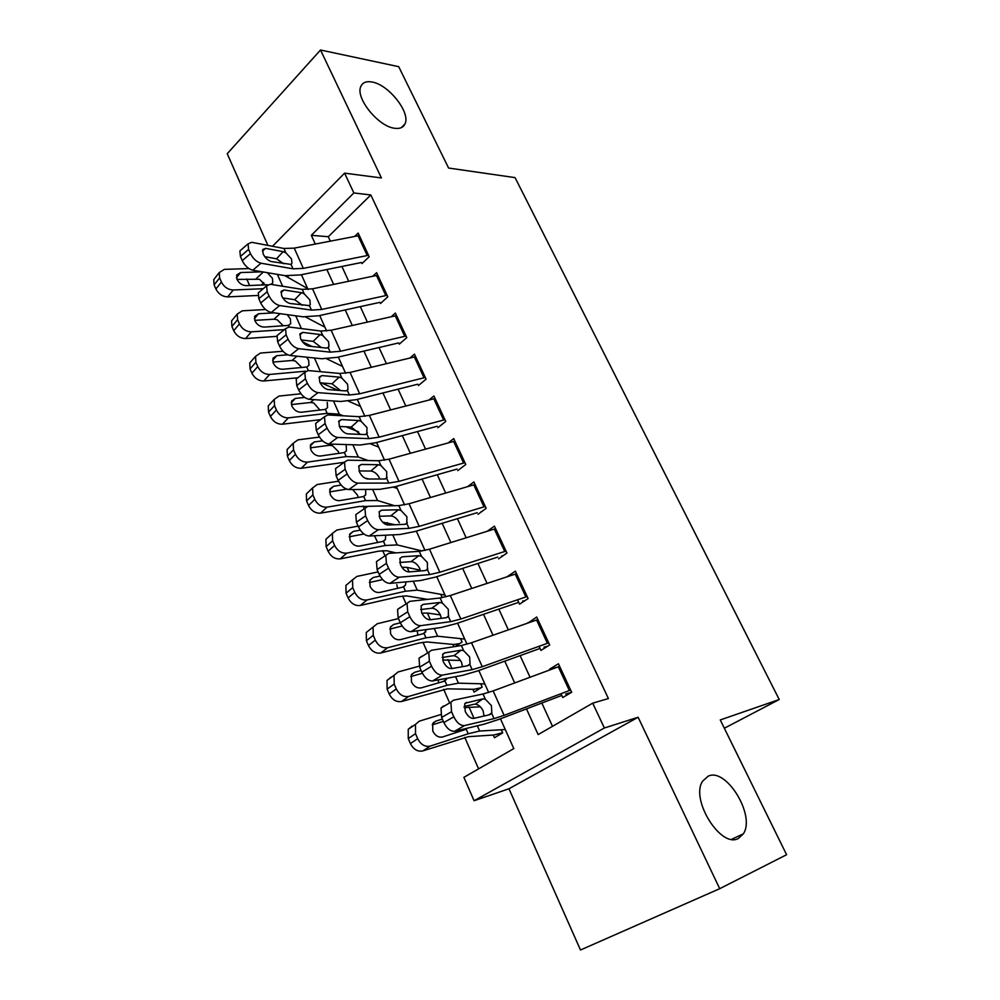 <?xml version="1.0" encoding="UTF-8"?>
<svg xmlns="http://www.w3.org/2000/svg" width="1000" height="1000" viewBox="0 0 1000 1000"><rect width="100%" height="100%" fill="white"/><g stroke="black" fill="none" stroke-linecap="round" stroke-linejoin="round"><path stroke-width="1.5" d="M394.438 128.238C378.062 126.4 354.888 97.425 360.925 86.287C362.75 82.425 366.45 81 372.062 82.025C388.725 84.588 410.913 112.875 404.963 123.95C403.25 127.587 399.738 129.025 394.438 128.238M738.413 838.425C720.825 848.775 689.975 799.075 702.663 781.112L708.25 776.137C726.25 767.262 755.875 815.725 743.312 833.875L738.413 838.425M249.6 285.525L246.762 279.025M724.338 728.238L779.225 699.525L515.062 177.625L448.6 168.038L398.7 66.675L320.513 50L227.225 153.725L267.9 245.4M638.112 717.25L508.963 788.763L580.487 950L719.712 888.688L638.112 717.25L604.362 728L474.075 800.738L463.888 777.337L513.8 748.6L500.462 718.812M508.963 788.763L474.075 800.738M363.125 506.037L364.288 508.7M382.688 550.575L385 555.85M402.625 595.95L406.125 603.925M422.938 642.2L427.663 652.95M443.65 689.325L449.637 702.95M464.75 737.375L478.6 768.875M779.225 699.525L720.263 719.95L786.6 854.725L719.712 888.688M361.975 263.575L369.188 256.762L358.162 233.05L354.675 236.425M380.462 303.512L387.812 296.825L376.6 272.7L372.825 276.212M399.263 344.175L406.788 337.612L395.363 313.062L391.262 316.725M418.413 385.562L426.087 379.15L414.462 354.137L409.963 358M437.912 427.7L445.75 421.425L433.913 395.962L428.95 400.05M457.762 470.613L465.775 464.487L453.713 438.562L448.175 442.912M477.987 514.312L486.163 508.35L473.888 481.938L467.638 486.625M498.587 558.837L506.938 553.038L494.425 526.125L487.275 531.237M517.525 599.775L519.562 604.188L528.112 598.562L515.363 571.15L507.013 576.812M539.05 646.287L540.95 650.413L549.688 644.963L536.688 617.025L528.237 622.925M493.237 735.013L494.45 737.738L502.688 732.875L501.3 729.762M472.875 689.3L474.113 692.075L482.188 687.05L480.725 683.775M452.887 644.412L453.913 646.712M377.388 474.825L378.013 475.6M358.162 431.662L359.35 434.338M288.363 276.012L287.312 277.038M455.312 646.488L462.062 642.05L460.525 638.625M442.212 597.675L440.7 594.3M526.475 708.9L538.15 734.587L592.725 703.162L608.4 698.538L370.812 194.95L328.3 236.737L330.325 241.15M341.925 266.475L348.688 281.25M360.312 306.65L367.388 322.088M379.038 347.537L386.425 363.663M398.1 389.162L405.812 406M417.512 431.55L425.562 449.125M437.275 474.712L445.675 493.05M457.413 518.675L466.175 537.8M477.925 563.475L487.05 583.4M498.825 609.113L508.338 629.875M520.125 655.625L530.037 677.262M541.838 703.037L552.5 726.325M560.988 693.713L562.75 697.513L571.675 692.262L558.438 663.775L549.625 669.15L549.963 669.887M272.488 246.275L344.588 173.15L381.425 177.95L320.513 50M344.588 173.15L353.862 192.963L311.325 235.3L315.3 244.05M370.812 194.95L353.862 192.963M592.725 703.162L604.362 728M263.762 282.638L261.363 285.038M488.65 692.463L478.812 670.525M467.013 644.2L457.587 623.162M445.8 596.862L436.775 576.712M425 550.438L416.337 531.125M404.575 504.888L396.3 486.4M384.55 460.188L376.613 442.488M364.888 416.325L357.3 399.387M345.6 373.275L338.338 357.075M326.65 331L319.713 315.525M308.05 289.5L301.425 274.713M326.875 269.538L333.638 284.4M345.238 309.95L352.287 325.487M363.925 351.075L371.3 367.312M382.95 392.962L390.65 409.913M402.325 435.613L410.363 453.3M422.062 479.05L430.438 497.5M442.163 523.3L450.9 542.537M462.65 568.387L471.763 588.45M483.512 614.325L493.013 635.237M504.787 661.162L514.688 682.938M328.3 236.737L311.325 235.3M557.225 667.2L549.625 669.15M531.062 621.938L528.075 622.575M570.65 690.037L504.113 715.35L494.025 718.612L464.6 725.562L454.65 731.237C450.538 731.538 446.938 728.65 443.85 722.55L453.8 716.812C456.912 722.938 460.513 725.85 464.6 725.562M561.788 695.438L499.338 719.237L484.225 724.15L454.65 731.237M565.712 694L571.45 692.4M559.612 666.325L493.137 690.913L483.038 694L453.438 700.212L450.875 702.225L451.55 711.712L453.8 716.812M484.025 716.012L483.088 710.725C480.962 706.762 478.375 704.575 475.35 704.163L482.788 698.888L465.163 703.213M451.55 711.712L441.625 717.463L443.85 722.55M441.625 717.463L441 708L443.587 705.962M464.125 706.45L474.375 704.225M482.788 698.888L485.387 699.287L491.388 705.537L491.825 712.962L489.837 714.675L473.775 718.388C470.562 718.6 467.725 716.287 465.262 711.462L464.688 703.9L466.662 702.35M440.65 714.6L419.35 721.15L415.462 724.4L415.513 733.662L408.263 738.562L408.237 729.325L412.125 726.087M480.363 706.812L464.188 707.638M504.8 729.562L479.637 731.025L468.225 733.763L430.125 746.125L422.8 750.925C417.638 751.925 413.5 749.463 410.4 743.55L408.263 738.562M502.612 732.7L494.113 734.963L468.488 736.675L422.8 750.925M410.4 743.55L417.675 738.688L415.513 733.662M417.675 738.688C420.8 744.625 424.95 747.113 430.125 746.125M468.225 733.763L466.225 729.225L442.6 736.975C438.525 737.738 435.25 735.763 432.775 731.062L432.713 723.65L435.712 721.15L442.337 719.087M443.35 721.4L432.212 724.875M548.7 642.837L482.262 666.712L472.15 669.65L442.388 675.113L432.638 680.95C428.488 681.075 424.9 678.15 421.85 672.163L431.6 666.263C434.663 672.262 438.263 675.212 442.388 675.113M540.037 648.45L477.7 670.925L462.537 675.35L432.638 680.95M543.975 647.113L547.65 646.237M537.875 619.562L471.5 642.75L461.362 645.525L431.45 650.275L428.738 652.288L429.4 661.263L431.6 666.263M462.475 666.675L461.538 662.35C459.45 658.462 456.875 656.25 453.825 655.75L461.062 650.212L444.762 652.875L442.962 653.962M429.4 661.263L419.675 667.175L421.85 672.163M419.675 667.175L419.05 658.225L421.788 656.188M442.163 657.55L452.85 655.763M461.062 650.212L463.688 650.7L469.637 656.938L470.075 663.962L467.962 665.688L451.725 668.6C448.488 668.662 445.65 666.325 443.225 661.575L442.675 654.425L444.762 652.875M527.163 596.525L460.85 619.025L450.7 621.638L420.613 625.675L411.05 631.675C406.875 631.625 403.288 628.663 400.3 622.775L409.85 616.712C412.863 622.625 416.45 625.612 420.613 625.675M518.713 602.337L456.475 623.55L441.275 627.487L411.05 631.675M522.638 601.087L524.963 600.638M516.55 573.688L450.288 595.525L440.125 597.987L409.9 601.325L407.038 603.325L407.7 611.812L409.85 616.712M441.287 618.337L440.4 614.9C438.35 611.075 435.788 608.862 432.725 608.263L431.737 608.237L439.75 602.487L423.275 604.375L421.213 605.688M407.7 611.812L398.162 617.888L400.3 622.775M398.162 617.888L397.55 609.412L400.425 607.4M420.688 609.562L431.737 608.237M439.75 602.487L442.388 603.062L448.312 609.275L448.413 616.525L446.525 617.663L430.112 619.788C426.85 619.725 424.025 617.35 421.625 612.688L421.087 605.925L423.275 604.375M506.025 551.075L439.837 572.25L429.65 574.562L399.275 577.225L389.9 583.375C385.7 583.15 382.113 580.15 379.175 574.375L388.537 568.162C391.5 573.962 395.087 576.987 399.275 577.225M497.775 557.087L435.65 577.062L420.412 580.55L389.9 583.375M501.7 555.938L503.075 555.725M495.613 528.663L429.475 549.2L419.288 551.35L388.762 553.35L385.775 555.325L386.425 563.35L388.537 568.162M420.45 570.975L419.675 568.362C417.65 564.6 415.1 562.388 412.025 561.688L411.037 561.638L418.862 555.675L402.225 556.825L399.925 558.362L402.225 556.825M386.425 563.35L377.088 569.587L379.175 574.375M377.088 569.587L376.475 561.562L379.438 559.575M399.688 562.475L411.037 561.638M418.862 555.675L421.512 556.337L427.4 562.537L427.413 569.538L425.5 570.55L408.913 571.938C405.625 571.737 402.812 569.35 400.462 564.763L399.925 558.362M485.288 506.463L419.225 526.375L409.012 528.375L378.363 529.712L369.162 536.013C364.925 535.638 361.362 532.6 358.462 526.912L367.65 520.562C370.562 526.263 374.137 529.325 378.363 529.712M477.225 512.675L415.225 531.462L399.95 534.5L369.162 536.013M481.15 511.6L481.8 511.525M475.062 484.475L409.062 503.75L398.85 505.613L368.05 506.312L364.938 508.25L365.575 515.85L367.65 520.562M399.338 522.7C397.35 519.012 394.812 516.775 391.725 516L390.725 515.913L398.363 509.762L381.575 510.2L379.062 511.938M365.575 515.85L356.413 522.225L358.462 526.912M356.413 522.225L355.812 514.625L358.562 512.7M379.15 516.275L390.725 515.913M398.363 509.762L401.025 510.5L406.875 516.688L406.812 523.45L404.875 524.35L388.137 525.025C384.825 524.7 382.013 522.275 379.7 517.775L379.175 511.7L381.575 510.2M419.263 666.15L398.113 671.963L394.062 675.263L394.175 684.013L387.125 689.15L387.038 680.438L391.087 677.138M460.45 660.413L442.638 660.013M484.338 683.875L458.438 683.162L446.9 685.325L408.675 696.438L401.55 701.488C396.375 702.337 392.262 699.85 389.212 694.05L387.125 689.15M480.988 687.788L473.787 689.312L447.438 688.85L401.55 701.488M442.887 681.612L446.512 679.362L443.825 681.35L421.238 687.85C417.15 688.487 413.9 686.5 411.45 681.888L411.35 674.887L414.487 672.337L421.125 670.487M389.212 694.05L396.287 688.925L394.175 684.013M396.287 688.925C399.363 694.762 403.488 697.275 408.675 696.438M422.388 673.288L410.775 676.538M438.462 682.887L438.363 679.875M398.475 618.587L377.287 623.725L373.088 627.075L373.25 635.325L366.4 640.713L366.262 632.487L373.088 627.075M440.4 614.913L427.388 613.05L421.875 613.2M464.237 639.025L437.638 636.2L425.975 637.825L387.65 647.725L380.712 653.025C375.538 653.725 371.45 651.225 368.45 645.512L366.4 640.713M459.7 643.6L453.812 644.5L426.788 641.938L418.975 643.062L380.712 653.025M426.45 629.538L424.05 633.462L400.275 639.675C396.2 640.212 392.95 638.2 390.55 633.663L390.412 627.05L393.663 624.462L400.325 622.825M368.45 645.512L375.325 640.15L373.25 635.325M375.325 640.15C378.35 645.888 382.463 648.413 387.65 647.725M402.125 626.025L389.8 629.087M417.887 635.175L417.325 631.5M378.1 571.912L356.875 576.425L352.537 579.8L352.738 587.6L346.062 593.212L345.887 585.45L349.712 582.2M420.288 570.188L407.175 567.413L401.85 567.238M444.5 594.975L417.225 590.125L405.45 591.213L367.038 599.963L360.288 605.487C355.1 606.05 351.037 603.538 348.088 597.925L346.062 593.212M427.512 599.375L406.525 595.913L398.638 596.675L360.288 605.487M405.975 581.888L405.363 585.3L403.575 586.938L379.738 592.438C375.65 592.863 372.413 590.837 370.05 586.375L369.875 580.125L373.237 577.513L380.012 576.062M348.088 597.925L354.775 592.337L352.738 587.6M354.775 592.337C357.75 597.975 361.838 600.513 367.038 599.963M382.612 579.612L369.288 582.513M397.65 588.413L396.775 584.637M358.113 526.125L336.85 530.037L332.375 533.425L332.625 540.8L326.138 546.625L325.913 539.288L329.35 536.163M395.075 524.75L382.663 522.15M422.212 551L397.2 544.913L385.325 545.5L346.812 553.125L340.25 558.875C335.062 559.3 331.012 556.763 328.113 551.25L326.138 546.625M395.962 552.888L386.637 550.737L378.688 551.163L340.25 558.875M385.712 535.2L385.363 539.612L383.475 541.3L359.575 546.1C355.487 546.425 352.275 544.388 349.95 540L349.75 534.087L353.212 531.462L360.288 530.138M328.113 551.25L334.613 545.438L332.625 540.8M334.613 545.438C337.55 550.975 341.613 553.538 346.812 553.125M363.963 534L349.2 536.788M377.75 542.55L374.438 535.75M464.938 462.675L399 481.35L388.775 483.075L357.85 483.137L348.825 489.562C344.562 489.038 341 485.975 338.15 480.387L347.163 473.888C350.037 479.5 353.6 482.587 357.85 483.137M457.05 469.075L395.188 486.712L379.862 489.325L348.825 489.562M454.888 441.087L389.025 459.162L378.787 460.737L347.738 460.188L344.5 462.075L345.138 469.275L347.163 473.888M379.375 477.887C377.425 474.275 374.9 472.038 371.8 471.175L370.8 471.037L378.25 464.712L361.325 464.462L358.638 466.413M345.138 469.275L336.138 475.788L338.15 480.387M336.138 475.788L335.55 468.587L338.1 466.725M359.038 470.938L370.8 471.037M378.25 464.712L380.925 465.525L386.737 471.712L386.613 478.237L384.637 479.025L367.762 479.012C364.425 478.562 361.625 476.125 359.338 471.688L358.825 465.925L361.325 464.462M338.537 481.2L317.2 484.525L312.613 487.912L312.887 494.888L306.575 500.925L306.325 493.988L309.413 491.012M368.925 479.012L364.775 478.038M396.675 488.237L393.488 487.175M394.575 505.712L377.55 500.538L365.562 500.625L326.975 507.175L320.6 513.138C315.4 513.438 311.375 510.875 308.512 505.462L306.575 500.925M367.212 506.413L359.1 506.5L320.6 513.138M365.65 489.438L365.737 494.787L363.75 496.512L339.812 500.637C335.712 500.863 332.512 498.812 330.225 494.5L330 488.9L333.562 486.275L341.125 485.075M308.512 505.462L314.85 499.438L312.887 494.888M314.85 499.438C317.725 504.888 321.775 507.463 326.975 507.175M346.637 489.15L329.538 491.912M358.188 497.575L357.45 495.075L352.85 489.787M444.95 419.688L379.15 437.175L368.9 438.612L337.725 437.45L328.888 444.012C324.6 443.338 321.05 440.25 318.238 434.75L327.062 428.125C329.9 433.65 333.45 436.763 337.725 437.45M437.25 426.262L375.513 442.788L360.163 445L328.888 444.012M435.087 398.488L369.375 415.387L359.113 416.7L327.812 414.95L324.462 416.763L325.075 423.6L327.062 428.125M359.787 433.913L351.238 427.013L358.512 420.5L341.45 419.6L338.612 421.725M325.075 423.6L316.262 430.238L318.238 434.75M316.262 430.238L315.675 423.413L318.038 421.625M339.363 426.463L351.238 427.013M358.512 420.5L361.213 421.4L366.987 427.562L366.788 433.875L364.787 434.562L347.775 433.862C344.412 433.3 341.613 430.838 339.375 426.488L338.862 421.025L341.45 419.6M319.475 437.088L297.925 439.875L293.225 443.25L293.525 449.85L287.387 456.087L287.1 449.513L289.862 446.7M378.125 446.85L370.613 443.938M368.2 460.55L358.25 456.975L346.163 456.587L307.525 462.1L301.312 468.263C296.112 468.438 292.113 465.863 289.288 460.538L287.387 456.087M344.162 462.325L301.312 468.263M346.175 445.3L346.463 450.8L344.387 452.55L320.4 456.037C316.3 456.15 313.125 454.087 310.863 449.85L310.625 444.55L314.275 441.938L322.575 440.838M289.288 460.538L295.45 454.312L293.525 449.85M295.45 454.312C298.288 459.663 302.312 462.262 307.525 462.1M338.95 453.438L338.325 451.525L332.425 445.675L329.188 445.3L310.262 447.85M425.312 377.475L359.675 393.8L349.4 394.988L318 392.65L309.312 399.325C305 398.512 301.462 395.4 298.7 389.988L307.362 383.237C310.15 388.675 313.7 391.8 318 392.65M417.8 384.212L356.2 399.675L340.825 401.475L309.312 399.325M415.637 356.662L350.062 372.425L339.787 373.475L308.275 370.562L304.812 372.312L305.413 378.8L307.362 383.237M340.462 390.538L332.038 383.787L339.15 377.113L321.962 375.588L319 377.887M305.413 378.8L296.762 385.562L298.7 389.988M296.762 385.562L296.188 379.075L298.363 377.375M320.1 382.8L332.038 383.787M339.15 377.113L341.85 378.088L347.6 384.237L348.013 389.338L347.325 390.337L345.312 390.913L328.162 389.575C324.787 388.913 321.987 386.425 319.788 382.137L319.288 376.95L321.962 375.588M300.963 393.787L279.012 396.062L274.212 399.4L274.538 405.65L268.55 412.088L268.25 405.863L270.712 403.2M359.9 406.175L348.438 401.163M343.225 415.812L339.312 414.2L327.137 413.363L288.425 417.863L282.387 424.225C277.188 424.288 273.2 421.7 270.425 416.45L268.55 412.088M320.65 419.65L282.387 424.225M358.562 431.825L345.85 426.763M327.25 402.4L327.537 407.638L325.387 409.387L301.363 412.25C297.262 412.275 294.1 410.213 291.875 406.037L291.613 401.012L295.338 398.413L304.7 397.425M270.425 416.45L276.413 410.037L274.538 405.65M276.413 410.037C279.212 415.3 283.212 417.912 288.425 417.863M320.025 410.125L313.688 402.938L310.45 402.5L291.388 404.588M406.037 336.025L340.55 351.238L330.262 352.15L298.637 348.688L290.125 355.487C285.788 354.538 282.25 351.4 279.525 346.062L288.038 339.2C290.775 344.55 294.312 347.713 298.637 348.688M398.688 342.925L337.238 357.337L321.838 358.762L290.125 355.487M396.538 315.575L331.125 330.238L320.825 331.037L289.1 327.013L285.525 328.688L286.125 334.837L288.038 339.2M321.262 347.512L313.188 341.362L320.138 334.525L302.838 332.388L299.775 334.85M286.125 334.837L277.625 341.725L279.525 346.062M277.625 341.725L277.062 335.575L279.062 333.95M301.25 339.963L313.188 341.362M320.138 334.525L322.85 335.575L328.562 341.7L328.975 346.55L328.225 347.587L326.188 348.075L308.913 346.125C305.525 345.337 302.738 342.837 300.562 338.612L300.075 333.688L302.838 332.388M283.012 351.262L260.45 353.05L255.55 356.35L255.888 362.275L250.075 368.9L249.75 362.987L251.938 360.5M341.987 366.2L326.85 358.875M318.975 371.55L310.562 370.775M305.738 371.163L269.688 374.45L263.8 381C258.612 380.95 254.638 378.338 251.912 373.188L250.075 368.9M297.85 377.775L263.8 381M338.05 390.35L321.362 382.912M306.675 357.2L308.65 360.288L308.962 365.262L306.725 367.013L282.675 369.275C278.562 369.212 275.425 367.137 273.225 363.025L272.95 358.263L276.762 355.7L287.75 354.8M251.912 373.188L257.738 366.575L255.888 362.275M257.738 366.575C260.5 371.763 264.475 374.387 269.688 374.45M301.1 366.788L295.287 360.962L292.05 360.475L272.887 362.1M387.113 295.3L321.775 309.438L311.475 310.113L279.637 305.55L271.275 312.462C266.925 311.375 263.4 308.212 260.712 302.975L269.062 295.988C271.775 301.25 275.3 304.438 279.637 305.55M379.925 302.35L318.612 315.763L303.2 316.825L271.275 312.462M377.762 275.212L312.512 288.812L302.213 289.375L270.275 284.275L266.6 285.875L267.188 291.712L269.062 295.988M302.337 305.275L294.688 299.7L301.475 292.712L284.05 289.988L280.925 292.6M267.188 291.712L258.85 298.712L260.712 302.975M258.85 298.712L258.3 292.863L260.138 291.325M282.8 297.925L294.688 299.7M301.475 292.712L304.2 293.825L309.862 299.938L310.275 304.55L309.475 305.625L290.025 303.475C286.613 302.587 283.837 300.062 281.7 295.912L281.212 291.225L284.05 289.988M265.625 309.525L242.225 310.825L237.237 314.088L237.587 319.7L231.925 326.5L231.588 320.9L233.525 318.562M324.387 326.9L305.712 317.05M284.387 329.625L251.3 331.838L245.562 338.562C240.375 338.4 236.425 335.788 233.725 330.712L231.925 326.5M276.788 336.362L245.562 338.562M312 346.475L302.525 341.825M287.2 314.637L290.4 318.925L290.712 323.65L288.4 325.412L264.325 327.088C260.212 326.938 257.087 324.85 254.925 320.812L254.638 316.288L258.525 313.75L274.15 312.85M233.725 330.712L239.412 323.925L237.587 319.7M239.412 323.925C242.125 329.025 246.088 331.662 251.3 331.838M283 325.55L277.213 319.75L273.975 319.2L254.75 320.375M368.512 255.3L303.337 268.387L293.025 268.825L261 263.212L252.787 270.225C248.412 269.025 244.9 265.837 242.262 260.675L250.45 253.588C253.113 258.762 256.625 261.975 261 263.212M361.475 262.5L300.325 274.938L284.9 275.65L252.787 270.225M359.325 235.55L294.237 248.137L283.925 248.463L251.8 242.325L248.038 243.837L248.612 249.387L250.45 253.588M283.688 263.775L276.512 258.8L283.137 251.663L265.625 248.363L262.438 251.112M248.612 249.387L240.425 256.488L242.262 260.675M240.425 256.488L239.887 250.938L241.562 249.475M264.75 256.663L276.512 258.8M283.137 251.663L285.875 252.825L291.512 258.925L291.925 263.312L291.062 264.425L271.488 261.6C268.062 260.613 265.287 258.075 263.175 253.988L262.7 249.537L265.625 248.363M248.938 268.575L224.325 269.375L219.262 272.575L219.625 277.913L214.112 284.875L213.762 279.55L215.487 277.375M307.075 288.263L284.825 275.637M263.263 288.688L233.238 290L227.662 296.9C222.463 296.625 218.538 294 215.888 289L214.112 284.875M257.95 295.462L227.662 296.9M267.312 272.675L272.462 278.3L272.775 282.8L271.388 284.175M215.888 289L221.412 282.05L219.625 277.913M221.412 282.05C224.088 287.075 228.025 289.725 233.238 290M262.2 271.812L240.6 272.562L236.663 275.05L236.95 279.35C239.088 283.325 242.2 285.425 246.3 285.663L267.488 284.775M265.138 284.875L259.462 279.262L236.975 279.4M491.65 713.288L494.025 718.612M483.038 694L485.387 699.287M493.137 690.913L504.113 715.35M558.312 666.8L569.338 690.525M479.637 731.025L477.325 725.8M474.012 718.337L468.988 706.975M435.712 721.15L433.312 722.775M469.812 664.425L472.15 669.65M461.362 645.525L463.688 650.7M471.5 642.75L482.262 666.712M536.575 620.013L547.388 643.288M448.413 616.525L450.7 621.638M440.125 597.987L442.388 603.062M450.288 595.525L460.85 619.025M515.237 574.1L525.862 596.95M427.413 569.538L429.65 574.562M419.288 551.35L421.512 556.337M429.475 549.2L439.837 572.25M494.312 529.05L504.725 551.462M406.812 523.45L409.012 528.375M398.85 505.613L401.025 510.5M409.062 503.75L419.225 526.375M473.762 484.825L483.988 506.838M446.9 685.325L444.938 680.875M458.438 683.162L455.55 676.65M451.962 668.55L447.987 659.562M414.487 672.337L411.637 674.4M425.975 637.825L424.05 633.462M437.638 636.2L434.212 628.462M430.35 619.763L427.388 613.05M393.663 624.462L390.462 626.962M405.45 591.213L403.575 586.938M417.225 590.125L413.275 581.213M409.162 571.925L407.175 567.413M373.237 577.513L369.738 580.438M385.325 545.5L383.475 541.3M397.2 544.913L392.75 534.85M388.387 525.013L387.337 522.625M353.212 531.462L349.475 534.788M386.613 478.237L388.775 483.075M378.787 460.737L380.925 465.525M389.025 459.162L399 481.35M453.6 441.425L463.638 463.025M365.562 500.625L363.75 496.512M377.55 500.538L372.612 489.387M333.562 486.275L329.637 489.988M366.788 433.875L368.9 438.612M359.113 416.7L361.213 421.4M369.375 415.387L379.15 437.175M433.787 398.8L443.65 420.012M346.163 456.587L344.387 452.55M358.25 456.975L352.85 444.762M314.275 441.938L310.225 446M329.188 445.3L330.712 444.075M347.325 390.337L349.4 394.988M339.787 373.475L341.85 378.088M350.062 372.425L359.675 393.8M414.338 356.938L424.025 377.775M327.137 413.363L325.387 409.387M339.312 414.2L333.462 400.975M295.338 398.413L291.212 402.8M310.45 402.5L313.875 399.637M328.225 347.587L330.262 352.15M320.825 331.037L322.85 335.575M331.125 330.238L340.55 351.238M395.238 315.837L404.75 336.3M308.288 370.562L306.725 367.013M320.487 371.688L314.425 358M276.762 355.7L272.587 360.375M292.05 360.475L296.975 356.2M309.475 305.625L311.475 310.113M302.213 289.375L304.2 293.825M312.512 288.812L321.775 309.438M376.475 275.45L385.812 295.55M289.113 327.013L288.4 325.412M301.388 328.575L295.738 315.812M258.525 313.75L254.35 318.688M273.975 319.2L280.1 313.663M291.062 264.425L293.025 268.825M283.925 248.463L285.875 252.825M294.237 248.137L303.337 268.387M358.038 235.775L367.212 255.525M282.65 286.25L277.387 274.375M240.6 272.562L236.45 277.725M256.225 278.663L263.312 272M743.312 833.875L731.6 839.3M404.963 123.95L401.262 127.675M491.825 712.962L488.6 714.95M441 708L450.875 702.225M466.763 728.337L463.5 730.263M415.462 724.4L408.237 729.325M470.075 663.962L467.287 665.812M419.05 658.225L428.738 652.288M448.738 615.938L446.25 617.688M397.55 609.412L407.038 603.325M427.825 568.85L425.538 570.55M376.475 561.562L385.775 555.325M407.3 522.663L405.213 524.325M355.812 514.625L364.938 508.25M394.062 675.263L387.038 680.438M425.75 631.875L422.5 634M405.363 585.3L402.4 587.337M352.537 579.8L345.887 585.45M385.363 539.612L382.638 541.587M332.375 533.425L325.913 539.288M387.163 477.375L385.25 478.975M335.55 468.587L344.5 462.075M365.737 494.787L363.225 496.688M312.613 487.912L306.325 493.988M367.4 432.938L365.65 434.487M315.675 423.413L324.462 416.763M346.463 450.812L344.162 452.625M293.225 443.25L287.1 449.513M348.013 389.338L346.413 390.825M296.188 379.075L304.812 372.312M327.537 407.638L325.45 409.363M274.212 399.4L268.25 405.863M328.975 346.55L327.512 347.962M277.062 335.575L285.525 328.688M308.962 365.262L307.05 366.9M255.55 356.35L249.75 362.987M310.275 304.55L308.95 305.9M258.3 292.863L266.6 285.875M290.712 323.663L288.975 325.2M237.237 314.088L231.588 320.9M291.925 263.312L290.712 264.6M239.887 250.938L248.038 243.837M272.775 282.8L271.2 284.262M219.262 272.575L213.762 279.55"/></g></svg>
